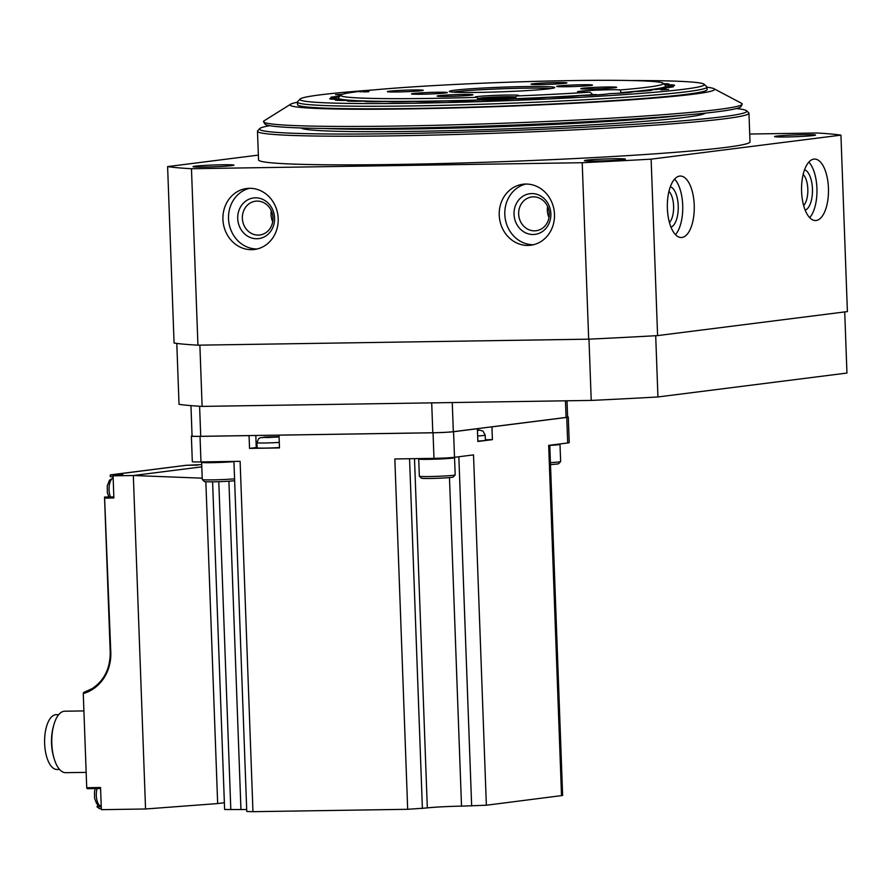 <?xml version="1.0" encoding="UTF-8"?>
<svg xmlns="http://www.w3.org/2000/svg" width="892" height="892" viewBox="0 0 892 892"><rect width="100%" height="100%" fill="white"/><g stroke="black" fill="none" stroke-linecap="round" stroke-linejoin="round"><path stroke-width="1.34" d="M199.875 345.148L202.116 406.395L591.229 400.419A343.23 14.974 -2.1 0 0 657.939 396.962L846.954 373.057L844.713 311.932M588.976 339.15L591.229 400.419M655.698 335.715L657.939 396.962M176.794 343.42L179.024 404.332A343.23 14.974 -2.1 0 0 202.116 406.395M258.357 155.108L167.607 166.592L174.074 343.041A345.795 15.086 -2.1 0 0 197.935 345.182L588.675 339.172A345.795 15.086 -2.1 0 0 657.594 335.604L847.4 311.587L840.933 135.138A345.795 15.086 -2.1 0 0 817.072 132.997L749.715 134.034M525.734 184.053A30.741 27.596 -97.2 0 0 523.002 184.243A30.741 27.596 -97.2 0 0 499.475 218.205A30.741 27.596 -97.2 0 0 530.718 245.233A30.741 27.596 -97.2 0 0 554.4 212.798A30.741 27.596 -97.2 0 0 525.734 184.053M249.437 188.301A30.741 27.596 -97.2 0 0 246.705 188.502A30.741 27.596 -97.2 0 0 223.178 222.454A30.741 27.596 -97.2 0 0 254.421 249.481A30.741 27.596 -97.2 0 0 278.103 217.046A30.741 27.596 -97.2 0 0 249.437 188.301M167.607 166.592A345.795 15.086 -2.1 0 0 191.468 168.722L582.208 162.712L588.675 339.172M191.468 168.722L197.935 345.182M582.208 162.712A345.795 15.086 -2.1 0 0 651.127 159.155L657.594 335.604M828.434 188.1A30.741 13.458 89.1 0 0 814.541 159.066A30.741 13.458 89.1 0 0 801.551 190.007A30.741 13.458 89.1 0 0 815.478 220.536A30.741 13.458 89.1 0 0 828.434 188.1M694.221 205.082A30.741 13.458 89.1 0 0 680.328 176.047A30.741 13.458 89.1 0 0 667.339 206.989A30.741 13.458 89.1 0 0 681.265 237.517A30.741 13.458 89.1 0 0 694.221 205.082M651.127 159.155L840.933 135.138M204.547 167.038A20.494 0.892 177.9 0 1 193.04 166.692A20.494 0.892 177.9 0 1 213.456 165.009A20.494 0.892 177.9 0 1 233.949 165.187A20.494 0.892 177.9 0 1 204.547 167.038M786.097 136.955A20.494 0.892 177.9 0 1 774.591 136.61A20.494 0.892 177.9 0 1 795.017 134.926A20.494 0.892 177.9 0 1 815.5 135.116A20.494 0.892 177.9 0 1 786.097 136.955M595.967 161.017A20.494 0.892 177.9 0 1 584.45 160.671A20.494 0.892 177.9 0 1 604.876 158.988A20.494 0.892 177.9 0 1 625.37 159.166A20.494 0.892 177.9 0 1 595.967 161.017M269.674 125.672A243.85 10.637 -2.1 0 0 259.672 128.638L257.699 130.756A245.902 10.726 -2.1 0 0 257.487 131.236L258.535 159.869A245.902 10.726 -2.1 0 0 504.66 161.586A245.902 10.726 -2.1 0 0 750.005 141.85L748.957 113.206A245.902 10.726 -2.1 0 0 748.7 112.749L746.582 110.786A243.85 10.637 -2.1 0 0 736.391 108.556M257.487 131.236A245.902 10.726 -2.1 0 0 503.612 132.941A245.902 10.726 -2.1 0 0 748.957 113.206M259.672 128.638A243.85 10.637 -2.1 0 0 503.534 130.801A243.85 10.637 -2.1 0 0 746.582 110.786M271.313 210.78A17.026 15.287 -97.2 0 0 272.707 221.774M257.041 201.09A17.026 15.287 -97.2 0 0 255.525 201.202A17.026 15.287 -97.2 0 0 242.501 220.012A17.026 15.287 -97.2 0 0 259.806 234.986A17.026 15.287 -97.2 0 0 272.919 217.012A17.026 15.287 -97.2 0 0 257.041 201.09M255.402 197.823A20.494 18.398 -97.2 0 0 240.572 228.753A20.494 18.398 -97.2 0 0 272.484 228.263A20.494 18.398 -97.2 0 0 255.402 197.823M249.515 188.301A30.741 27.596 -97.2 0 0 228.776 221.751A30.741 27.596 -97.2 0 0 257.197 248.968M547.61 206.531A17.026 15.287 -97.2 0 0 549.004 217.525M533.338 196.842A17.026 15.287 -97.2 0 0 531.822 196.954A17.026 15.287 -97.2 0 0 518.798 215.764A17.026 15.287 -97.2 0 0 536.103 230.738A17.026 15.287 -97.2 0 0 549.216 212.764A17.026 15.287 -97.2 0 0 533.338 196.842M531.699 193.575A20.494 18.398 -97.2 0 0 516.869 224.505A20.494 18.398 -97.2 0 0 548.781 224.015A20.494 18.398 -97.2 0 0 531.699 193.575M525.812 184.053A30.741 27.596 -97.2 0 0 505.062 217.503A30.741 27.596 -97.2 0 0 533.494 244.72M669.435 222.521A17.026 7.459 89.1 0 0 673.605 206.063A17.026 7.459 89.1 0 0 668.955 191.39M670.985 227.181A20.494 8.976 89.1 0 0 678.232 205.829A20.494 8.976 89.1 0 0 670.36 186.696M675.467 234.652A30.741 13.458 89.1 0 0 682.703 205.26A30.741 13.458 89.1 0 0 674.608 179.091M803.647 205.539A17.026 7.459 89.1 0 0 807.817 189.082A17.026 7.459 89.1 0 0 803.168 174.419M805.197 210.2A20.494 8.976 89.1 0 0 812.445 188.848A20.494 8.976 89.1 0 0 804.573 169.714M809.68 217.67A30.741 13.458 89.1 0 0 816.916 188.279A30.741 13.458 89.1 0 0 808.821 162.11M202.005 461.922L201.659 462.301A17.929 0.78 -2.1 0 0 201.637 462.335L202.272 479.539A17.929 0.78 -2.1 0 0 202.294 479.573L204.413 481.546A15.878 0.691 -2.1 0 0 217.157 481.725A15.878 0.691 -2.1 0 0 234.629 480.699M201.637 462.335A17.929 0.78 -2.1 0 0 213.935 462.625A17.929 0.78 -2.1 0 0 233.927 461.621M202.294 479.573A17.929 0.78 -2.1 0 0 214.939 479.829A17.929 0.78 -2.1 0 0 234.563 478.826M550.498 464.576A15.878 0.691 -2.1 0 0 558.648 463.706L560.611 461.588A17.929 0.78 -2.1 0 0 560.633 461.554L559.998 444.339A17.929 0.78 -2.1 0 0 559.986 444.305A17.929 0.78 -2.1 0 1 549.795 445.42M550.42 462.636A17.929 0.78 -2.1 0 0 560.611 461.588M455.165 474.923A17.929 0.78 -2.1 0 1 437.292 476.328A17.929 0.78 -2.1 0 1 419.363 476.239A17.929 0.78 -2.1 0 0 419.363 476.239L421.492 478.201A15.878 0.691 -2.1 0 0 437.37 478.29A15.878 0.691 -2.1 0 0 453.203 477.042L455.165 474.923A17.929 0.78 -2.1 0 0 455.188 474.89L454.552 457.685A17.929 0.78 -2.1 0 0 454.53 457.652L454.195 457.328M419.084 458.577L418.738 458.956A17.929 0.78 -2.1 0 0 418.716 458.99A17.929 0.78 -2.1 0 0 436.667 459.124A17.929 0.78 -2.1 0 0 454.552 457.685M190.955 405.637L192.07 436.043A15.365 0.669 -2.1 0 0 200.711 436.322L432.798 432.754A15.365 0.669 -2.1 0 0 453.326 431.695L566.063 417.434A15.365 0.669 -2.1 0 0 567.613 417.077L567.011 400.787M224.371 802.722L217.659 803.569L205.851 481.747M202.216 478.168L133.332 475.514L145.552 808.988L217.659 803.569M145.552 808.988L101.354 809.668L100.54 787.513L86.725 787.725L83.268 693.552A41.868 37.598 -97.2 0 0 110.798 652.409L104.565 497.067M201.804 466.851L133.332 475.514L113.072 475.826L122.75 474.6L110.251 474.968L186.261 465.29L201.726 464.609M105.144 498.104L113.875 497.97L113.072 475.826M87.572 788.16L87.182 788.695L86.725 787.725M92.489 688.457L83.603 692.471L83.268 693.552M97.864 804.874A14.339 6.277 -90.9 0 1 97.317 806.067L96.994 806.792L99.436 808.62L101.309 808.587L99.525 808.62M110.251 474.968L110.307 476.707L113.094 476.674M233.927 461.432L246.761 811.475L252.96 811.687L407.677 809.3L427.313 807.918L414.501 458.655M246.683 809.501A25.612 1.115 -2.1 0 0 240.951 809.546L228.91 481.201M212.597 481.825L224.617 809.49L240.951 809.546M427.313 807.918A25.612 1.115 -2.1 0 1 461.521 806.145L486.363 805.231L562.629 795.474L549.784 445.231M192.059 435.853A15.365 0.669 -2.1 0 0 191.379 436.077L192.315 461.655A15.365 0.669 -2.1 0 0 200.968 461.933L200.031 436.366L249.069 435.608L249.537 448.397L279.475 447.929L279.006 435.151L433.044 432.776A15.365 0.669 -2.1 0 0 453.56 431.717L477.387 428.706L477.856 441.484L492.395 439.644L491.927 426.867L566.755 417.4A15.365 0.669 -2.1 0 0 568.293 417.043A15.365 0.669 -2.1 0 0 567.602 416.876M191.379 436.077A15.365 0.669 -2.1 0 0 200.031 436.366M252.96 811.687L240.115 461.331L200.968 461.933M486.363 805.231L473.518 454.887L454.507 457.295A15.365 0.669 -2.1 0 1 433.98 458.354L394.833 458.956L407.677 809.3M568.293 417.043L569.23 442.622A15.365 0.669 -2.1 0 1 567.691 442.967L548.68 445.376L561.525 795.72M492.395 439.644L485.371 439.756M477.454 430.58L479.528 430.089L483.007 431.126L485.203 435.151L485.393 440.269A14.082 0.613 177.9 0 1 477.844 441.083M257.13 447.45A16.647 0.725 -2.1 0 0 256.249 447.55L249.537 448.397M279.464 447.516A14.082 0.613 177.9 0 1 265.069 448.096A14.082 0.613 177.9 0 1 257.141 447.829L256.952 442.722L258.535 438.819L260.241 437.727L279.062 436.601M477.454 430.524L478.792 430.368L477.443 430.345M278.549 436.935L262.984 437.281L278.549 436.935M58.727 714.637L56.185 714.682A27.407 12.009 89.1 0 0 44.6 742.267A27.407 12.009 89.1 0 0 57.021 769.484L59.563 769.45M83.904 710.924L64.759 711.214A30.741 13.458 89.1 0 0 53.632 725.631L53.152 727.426A27.407 12.009 89.1 0 0 53.609 756.84L54.133 758.624A30.741 13.458 89.1 0 0 65.707 772.684L86.156 772.372M53.632 725.631A30.741 13.458 89.1 0 0 54.133 758.624M477.532 98.588L479.216 98.176A18.955 0.825 -2.1 0 0 488.771 98.845A18.955 0.825 -2.1 0 0 513.09 97.652L479.216 98.176M515.944 97.05A18.955 0.825 -2.1 0 0 501.694 96.827A18.955 0.825 -2.1 0 0 481 97.942L515.989 96.983M621.133 93.103L621.122 92.768A21.776 0.948 -2.1 0 0 621.133 92.735A21.776 0.948 -2.1 0 0 620.955 92.623L620.241 89.947A21.776 0.948 -2.1 0 0 596.313 90.137A21.776 0.948 -2.1 0 0 577.525 91.776A21.776 0.948 -2.1 0 0 589.935 92.177L592.957 94.675A163.927 7.147 177.9 0 1 514.974 98.711L516.479 95.979A21.776 0.948 -2.1 0 0 518.743 95.466A21.776 0.948 -2.1 0 0 496.955 95.31A21.776 0.948 -2.1 0 0 475.235 97.061A21.776 0.948 -2.1 0 0 476.897 97.362L478.402 99.993A21.776 0.948 -2.1 0 0 480.453 100.038A166.492 7.259 -2.1 0 1 335.727 98.142A166.492 7.259 -2.1 0 1 339.662 96.425M589.935 92.177A161.374 7.036 177.9 0 1 516.479 95.979M512.744 98.934L512.744 98.912A21.776 0.948 -2.1 0 0 514.974 98.711M512.744 98.912A166.492 7.259 -2.1 0 0 596.402 94.585A21.776 0.948 -2.1 0 1 592.957 94.675M364.94 101.409L364.928 101.22A21.776 0.948 -2.1 0 0 364.817 101.32A21.776 0.948 -2.1 0 0 385.065 101.521A167.005 7.281 -2.1 0 0 387.697 101.543A21.776 0.948 -2.1 0 0 412.349 101.476A167.005 7.281 -2.1 0 0 415.449 101.443A21.776 0.948 -2.1 0 0 443.569 101.019A167.005 7.281 -2.1 0 0 447.003 100.941A21.776 0.948 -2.1 0 0 477.343 100.16A167.005 7.281 -2.1 0 0 480.955 100.049A21.776 0.948 -2.1 0 0 512.198 98.956A167.005 7.281 -2.1 0 0 515.844 98.811A21.776 0.948 -2.1 0 0 546.618 97.44A167.005 7.281 -2.1 0 0 550.119 97.273A21.776 0.948 -2.1 0 0 579.086 95.7A167.005 7.281 -2.1 0 0 582.309 95.5A21.776 0.948 -2.1 0 0 608.188 93.794A167.005 7.281 -2.1 0 0 610.987 93.582A21.776 0.948 -2.1 0 0 632.673 91.843A167.005 7.281 -2.1 0 0 634.903 91.597A21.776 0.948 -2.1 0 0 652.074 90.036A21.776 0.948 -2.1 0 0 651.428 89.836A167.005 7.281 -2.1 0 0 653.022 89.635A21.776 0.948 -2.1 0 0 665.867 88.297A21.776 0.948 -2.1 0 0 663.67 87.962A167.005 7.281 -2.1 0 0 664.54 87.773A21.776 0.948 -2.1 0 0 673.46 86.68A21.776 0.948 -2.1 0 0 668.844 86.268A167.005 7.281 -2.1 0 0 668.967 86.1A21.776 0.948 -2.1 0 0 674.508 85.264A21.776 0.948 -2.1 0 0 666.737 84.818A167.005 7.281 -2.1 0 0 666.09 84.684A21.776 0.948 -2.1 0 0 668.978 84.104A21.776 0.948 -2.1 0 0 663.559 83.681M663.693 88.787L663.67 87.962M668.889 87.427L668.844 86.268M339.685 96.392L339.685 96.314A21.776 0.948 -2.1 0 0 330.765 97.406A21.776 0.948 -2.1 0 0 335.381 97.83A167.005 7.281 -2.1 0 0 335.258 97.986A21.776 0.948 -2.1 0 0 329.717 98.822A21.776 0.948 -2.1 0 0 337.488 99.268A167.005 7.281 -2.1 0 0 338.124 99.402A21.776 0.948 -2.1 0 0 335.247 99.982A21.776 0.948 -2.1 0 0 346.798 100.395A167.005 7.281 -2.1 0 0 348.17 100.495A21.776 0.948 -2.1 0 0 347.122 100.829A21.776 0.948 -2.1 0 0 362.888 101.164A167.005 7.281 -2.1 0 0 364.928 101.22M335.303 99.257L335.258 97.986M335.437 99.257L335.381 97.83M338.168 100.35L338.124 99.402M348.192 101.075L348.17 100.495M340.722 95.277A21.776 0.948 -2.1 0 0 338.358 95.79A21.776 0.948 -2.1 0 0 339.963 96.091M342.662 94.24L335.559 94.719L341.391 94.742M660.939 89.858L668.666 89.367L660.939 89.858M630.198 80.525A202.35 8.831 177.9 0 1 704.122 84.249A202.35 8.831 177.9 0 1 413.754 103.227A202.35 8.831 177.9 0 1 300.069 99.068A202.35 8.831 177.9 0 1 373.525 89.936M621.122 92.768A166.492 7.259 -2.1 0 0 668.498 85.944A166.492 7.259 -2.1 0 0 664.451 84.506M478.402 99.993A163.927 7.147 177.9 0 1 338.436 97.73L340.9 95.087A161.374 7.036 177.9 0 1 501.761 82.454A161.374 7.036 177.9 0 1 663.113 83.268A161.374 7.036 177.9 0 1 620.241 89.947M663.113 83.268L665.767 85.732A163.927 7.147 177.9 0 1 620.955 92.623M476.897 97.362A161.374 7.036 177.9 0 1 340.9 95.087M478.982 92.4A52.762 2.297 177.9 0 1 449.345 91.519A52.762 2.297 177.9 0 1 501.928 87.193A52.762 2.297 177.9 0 1 554.701 87.661A52.762 2.297 177.9 0 1 478.982 92.4M413.141 89.981A17.929 0.78 -2.1 0 0 387.396 91.631A17.929 0.78 -2.1 0 0 397.486 91.965A17.929 0.78 -2.1 0 0 423.232 90.315A17.929 0.78 -2.1 0 0 413.141 89.981M368.965 91.218L359.777 91.809L368.965 91.218M566.755 86.725A17.929 0.78 177.9 0 1 556.664 86.39A17.929 0.78 177.9 0 1 574.559 84.952A17.929 0.78 177.9 0 1 592.5 85.075A17.929 0.78 177.9 0 1 566.755 86.725M421.626 94.229A17.929 0.78 177.9 0 1 411.535 93.894A17.929 0.78 177.9 0 1 429.42 92.456A17.929 0.78 177.9 0 1 447.371 92.578A17.929 0.78 177.9 0 1 421.626 94.229M447.215 96.425A17.929 0.78 177.9 0 1 437.125 96.091A17.929 0.78 177.9 0 1 455.02 94.652A17.929 0.78 177.9 0 1 472.961 94.775A17.929 0.78 177.9 0 1 447.215 96.425M590.894 88.988A17.929 0.78 177.9 0 1 580.803 88.654A17.929 0.78 177.9 0 1 598.688 87.215A17.929 0.78 177.9 0 1 616.64 87.338A17.929 0.78 177.9 0 1 590.894 88.988M541.165 84.539A17.929 0.78 177.9 0 1 531.075 84.205A17.929 0.78 177.9 0 1 548.959 82.766A17.929 0.78 177.9 0 1 566.911 82.889A17.929 0.78 177.9 0 1 541.165 84.539M453.203 92.144A51.234 2.23 177.9 0 1 501.995 88.787A51.234 2.23 177.9 0 1 550.899 88.564M705.193 113.139L705.182 113.15A202.35 8.831 177.9 0 1 414.791 131.358A202.35 8.831 177.9 0 1 301.128 127.969L301.128 127.957M683.896 115.191A204.915 8.942 177.9 0 1 413.576 128.939A204.915 8.942 177.9 0 1 322.514 128.448M706.988 87.215A212.374 9.266 177.9 0 1 713.901 88.698L741.52 103.271A239.524 10.448 177.9 0 1 742.166 104.297L740.94 106.594A238.209 10.392 177.9 0 1 398.947 128.225A238.209 10.392 177.9 0 1 264.991 124.055L263.597 121.847A239.524 10.448 177.9 0 1 264.166 120.777L290.647 104.219A212.374 9.266 177.9 0 1 297.437 102.234M742.166 104.297A239.524 10.448 177.9 0 1 398.289 126.04A239.524 10.448 177.9 0 1 263.597 121.847M713.901 88.698A212.374 9.266 177.9 0 1 621.78 100.45A212.374 9.266 177.9 0 1 409.573 108.891A212.374 9.266 177.9 0 1 290.647 104.219M704.122 84.249L706.776 86.714A204.915 8.942 177.9 0 1 706.988 87.093L707.077 89.646A204.915 8.942 177.9 0 1 412.829 108.478A204.915 8.942 177.9 0 1 297.527 104.665L297.426 102.112A204.915 8.942 177.9 0 1 297.605 101.71L300.069 99.068M706.988 87.093A204.915 8.942 177.9 0 1 412.728 105.925A204.915 8.942 177.9 0 1 297.426 102.112M481 97.942L514.874 97.429A18.955 0.825 -2.1 0 0 515.866 97.206M363.613 91.932L368.753 91.742M199.607 406.25L200.711 436.322M431.706 402.872L432.798 432.754M565.461 400.809L566.063 417.434M452.255 402.548L453.326 431.695M104.576 497.346L110.218 652.398L110.798 652.409M433.98 458.354L433.044 432.776M454.507 457.295L453.56 431.717M567.691 442.967L566.755 417.4M422.395 808.542L409.562 458.722M461.521 806.145L449.479 477.599M471.656 805.989L458.845 456.737M230.816 809.702L218.785 481.68M478.223 430.044L478.168 428.55M256.249 447.55L255.814 435.474M485.203 435.151A14.082 0.613 177.9 0 1 477.655 435.976M279.073 436.935L266.931 437.582L264.645 437.035L279.062 436.634M279.274 442.399A14.082 0.613 177.9 0 1 264.879 442.978A14.082 0.613 177.9 0 1 256.952 442.722M83.603 692.471A40.854 36.683 -97.2 0 0 91.374 689.137A40.854 36.683 -97.2 0 0 110.262 652.409M101.242 806.725L96.994 806.792M113.15 478.045A11.273 4.939 89.1 0 0 109.27 485.493A11.273 4.939 89.1 0 0 110.496 496.955M97.083 788.55A11.273 4.939 89.1 0 0 96.894 800.013A11.273 4.939 89.1 0 0 101.22 806.178L98.142 805.097L96.537 803.402L94.608 798.351L94.519 791.572L95.288 788.573M419.352 476.205L418.716 458.99M186.105 465.29L110.942 474.8M104.531 497.167L110.218 652.398C110.24 668.81 103.963 681.064 91.374 689.137M197.79 465.111L186.216 465.29M113.841 496.9L104.632 497.045M100.573 788.495L87.182 788.695M113.15 477.989L109.504 480.197L107.263 485.861L107.352 492.64L108.835 496.978M668.554 87.461L668.498 85.944M335.771 99.257L335.727 98.142"/></g></svg>
